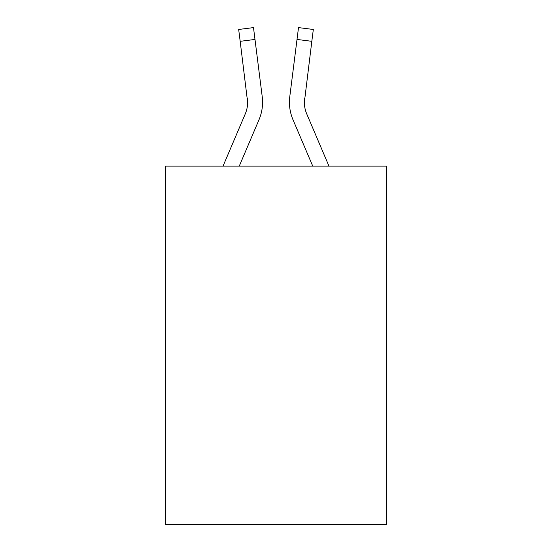 <?xml version="1.0" encoding="UTF-8"?>
<svg xmlns="http://www.w3.org/2000/svg" width="552" height="552" viewBox="0 0 552 552"><rect width="100%" height="100%" fill="white"/><g stroke="black" fill="none" stroke-linecap="round" stroke-linejoin="round"><path stroke-width="0.83" d="M386.469 166.131L386.469 524.4L165.531 524.4L165.531 166.131L386.469 166.131M258.985 119.784L239.251 166.131L258.985 119.784A44.781 44.781 -18.1 0 0 262.214 96.628L254.989 39.447L240.175 41.317L238.678 29.47L253.492 27.6L254.989 39.447M223.029 166.131L245.254 113.933A29.856 29.856 -25.4 0 0 247.634 102.292L240.175 41.317M262.51 104.411L262.566 102.437M261.986 94.834L262.214 96.628L261.986 94.834M328.971 166.131L306.746 113.933A29.856 29.856 25.4 0 1 304.366 102.286L311.825 41.317L297.01 39.447L298.508 27.6L313.322 29.47L311.825 41.317M293.015 119.784L312.749 166.131L293.015 119.784A44.781 44.781 18.1 0 1 289.786 96.628L297.01 39.447M245.254 113.933A29.856 29.856 -18.1 0 0 247.634 102.299A29.856 29.856 -18.1 0 1 245.254 113.933A29.856 29.856 -18.1 0 0 247.634 102.299A29.856 29.856 -18.1 0 1 245.254 113.933A29.856 29.856 -18.1 0 0 247.634 102.299A29.856 29.856 -18.1 0 1 245.254 113.933A29.856 29.856 -18.1 0 0 247.634 102.299A29.856 29.856 -18.1 0 1 245.254 113.933A29.856 29.856 -18.1 0 0 247.634 102.299A29.856 29.856 -18.1 0 1 245.254 113.933A29.856 29.856 -18.1 0 0 247.634 102.299A29.856 29.856 -18.1 0 1 245.254 113.933A29.856 29.856 -18.1 0 0 247.634 102.299A29.856 29.856 -18.1 0 1 245.254 113.933A29.856 29.856 -18.1 0 0 247.634 102.299A29.856 29.856 -18.1 0 1 245.254 113.933A29.856 29.856 -18.1 0 0 247.634 102.299A29.856 29.856 -18.1 0 1 245.254 113.933A29.856 29.856 -18.1 0 0 247.634 102.299A29.856 29.856 -18.1 0 1 245.254 113.933A29.856 29.856 -18.1 0 0 247.634 102.299A29.856 29.856 -18.1 0 1 245.254 113.933A29.856 29.856 -18.1 0 0 247.634 102.299A29.856 29.856 -18.1 0 1 245.254 113.933A29.856 29.856 -18.1 0 0 247.634 102.299A29.856 29.856 -18.1 0 1 245.254 113.933A29.856 29.856 -18.1 0 0 247.634 102.299A29.856 29.856 -18.1 0 1 245.254 113.933A29.856 29.856 -18.1 0 0 247.634 102.299A29.856 29.856 -18.1 0 1 245.254 113.933A29.856 29.856 -18.1 0 0 247.634 102.299A29.856 29.856 -18.1 0 1 245.254 113.933A29.856 29.856 -18.1 0 0 247.399 98.497L247.634 102.292M306.746 113.933A29.856 29.856 18.1 0 1 304.366 102.292A29.856 29.856 18.1 0 0 306.746 113.933A29.856 29.856 18.1 0 1 304.366 102.292A29.856 29.856 18.1 0 0 306.746 113.933A29.856 29.856 18.1 0 1 304.366 102.292A29.856 29.856 18.1 0 0 306.746 113.933A29.856 29.856 18.1 0 1 304.366 102.292A29.856 29.856 18.1 0 0 306.746 113.933A29.856 29.856 18.1 0 1 304.366 102.292A29.856 29.856 18.1 0 0 306.746 113.933A29.856 29.856 18.1 0 1 304.366 102.292A29.856 29.856 18.1 0 0 306.746 113.933A29.856 29.856 18.1 0 1 304.366 102.292A29.856 29.856 18.1 0 0 306.746 113.933A29.856 29.856 18.1 0 1 304.366 102.292A29.856 29.856 18.1 0 0 306.746 113.933A29.856 29.856 18.1 0 1 304.366 102.292A29.856 29.856 18.1 0 0 306.746 113.933A29.856 29.856 18.1 0 1 304.366 102.292A29.856 29.856 18.1 0 0 306.746 113.933A29.856 29.856 18.1 0 1 304.366 102.292A29.856 29.856 18.1 0 0 306.746 113.933A29.856 29.856 18.1 0 1 304.366 102.292A29.856 29.856 18.1 0 0 306.746 113.933A29.856 29.856 18.1 0 1 304.366 102.292A29.856 29.856 18.1 0 0 306.746 113.933A29.856 29.856 18.1 0 1 304.366 102.292A29.856 29.856 18.1 0 0 306.746 113.933A29.856 29.856 18.1 0 1 304.366 102.292A29.856 29.856 18.1 0 0 306.746 113.933A29.856 29.856 18.1 0 1 304.366 102.292L304.6 98.497A29.856 29.856 18.1 0 0 306.746 113.933A29.856 29.856 18.1 0 1 304.366 102.292L304.6 98.497M262.566 102.217L262.51 104.425L262.566 102.217M289.489 104.425L289.434 102.217M238.678 29.47L253.492 27.6M298.508 27.6L313.322 29.47"/></g></svg>
